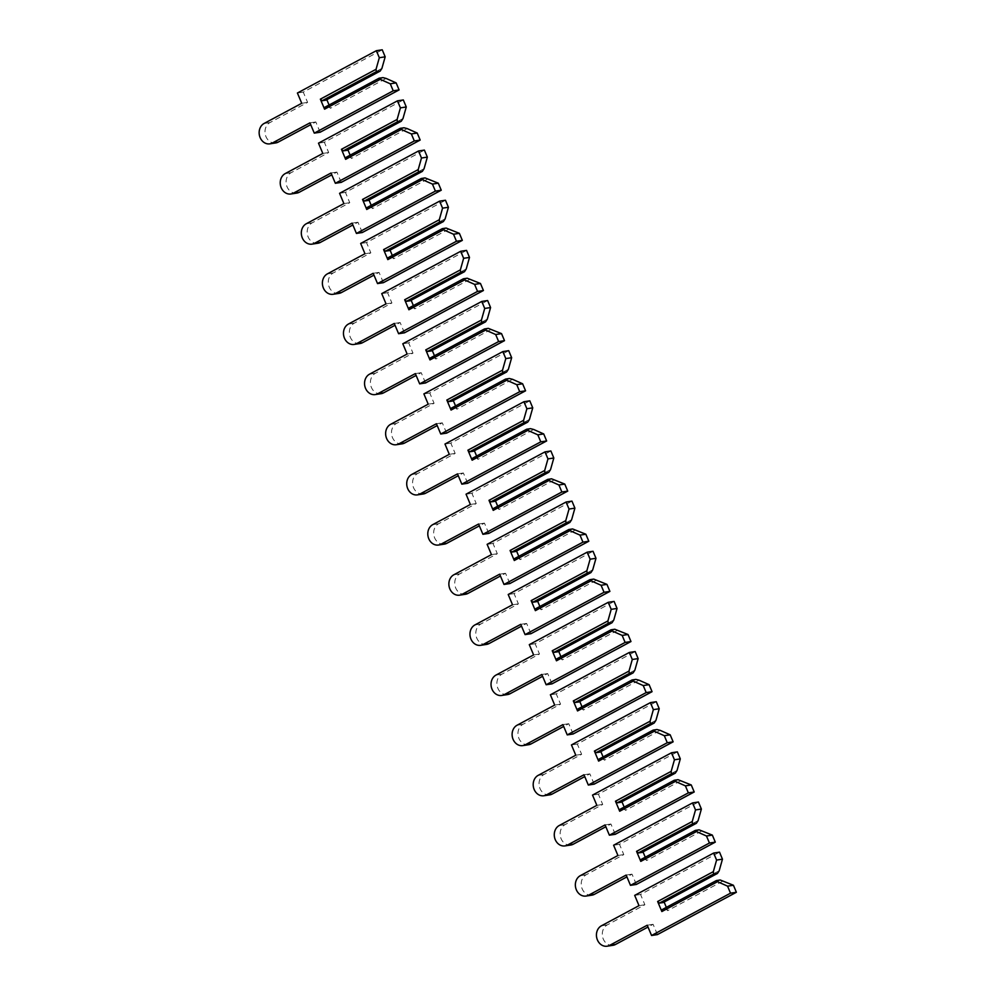 <?xml version="1.0" encoding="UTF-8"?>
<svg xmlns="http://www.w3.org/2000/svg" width="996" height="996" viewBox="0 0 996 996"><rect width="100%" height="100%" fill="white"/><g stroke="black" fill="none" stroke-linecap="round" stroke-linejoin="round"><path stroke-width="0.75" stroke-dasharray="4.98 3.74" d="M382.9 77.613L328.68 106.684L324.858 107.269M381.904 68.413L326.227 98.255L326.825 99.687M329.066 105.016L330.435 108.278L386.124 78.435M320.139 132.231L315.819 121.96L310.727 124.687M275.718 142.938A10.732 9.039 81.3 0 1 265.484 135.219A10.732 9.039 81.3 0 1 269.991 122.558L307.602 102.401L303.27 92.118L382.227 49.8M315.819 121.96L309.955 122.857M307.602 102.401L301.738 103.298M303.27 92.118L297.406 93.014M328.68 106.684L330.435 108.278M326.227 98.255L325.929 100.16M403.99 127.762L349.758 156.833L345.948 157.418M402.982 118.561L347.305 148.404L347.903 149.836M350.144 155.164L351.513 158.426L407.202 128.584M341.217 182.38L336.897 172.096L331.805 174.835M296.808 193.087A10.732 9.039 81.3 0 1 286.562 185.368A10.732 9.039 81.3 0 1 291.069 172.706L328.68 152.55L324.36 142.266L403.318 99.949M336.897 172.096L331.033 173.005M328.68 152.55L322.816 153.446M324.36 142.266L318.496 143.163M349.758 156.833L351.513 158.426M347.305 148.404L347.019 150.309M425.068 177.911L370.836 206.981L367.026 207.566M424.072 168.698L368.383 198.553L368.981 199.984M371.222 205.313L372.604 208.575L428.28 178.732M362.295 232.529L357.975 222.245L352.883 224.984M317.886 243.236A10.732 9.039 81.3 0 1 307.652 235.517A10.732 9.039 81.3 0 1 312.146 222.843L349.758 202.686L345.438 192.415L424.396 150.097M357.975 222.245L352.111 223.141M349.758 202.686L343.894 203.595M345.438 192.415L339.574 193.311M370.836 206.981L372.604 208.575M368.383 198.553L368.097 200.457M446.146 228.059L391.914 257.13L388.104 257.715M445.15 218.846L389.461 248.689L390.071 250.133M392.3 255.462L393.681 258.723L449.358 228.881M383.385 282.677L379.053 272.394L373.961 275.133M338.964 293.384A10.732 9.039 81.3 0 1 328.73 285.665A10.732 9.039 81.3 0 1 333.224 272.991L370.836 252.835L366.516 242.563L445.473 200.246M379.053 272.394L373.189 273.29M370.836 252.835L364.972 253.731M366.516 242.563L360.652 243.46M391.914 257.13L393.681 258.723M389.461 248.689L389.175 250.606M467.224 278.208L412.991 307.278L409.182 307.851M466.228 268.995L410.539 298.837L411.149 300.282M413.39 305.61L414.759 308.872L470.448 279.029M404.463 332.826L400.143 322.542L395.039 325.269M360.042 343.533A10.732 9.039 81.3 0 1 349.808 335.801A10.732 9.039 81.3 0 1 354.315 323.14L391.914 302.983L387.593 292.712L466.551 250.394M400.143 322.542L394.279 323.439M391.914 302.983L386.05 303.88M387.593 292.712L381.729 293.608M412.991 307.278L414.759 308.872M410.539 298.837L410.252 300.755M488.301 328.356L434.069 357.415L430.26 358M487.305 319.143L431.617 348.986L432.227 350.418M434.468 355.746L435.837 359.021L491.526 329.178M425.541 382.974L421.221 372.691L416.129 375.417M381.119 393.681A10.732 9.039 81.3 0 1 370.885 385.95A10.732 9.039 81.3 0 1 375.392 373.288L412.991 353.132L408.671 342.848L487.629 300.543M421.221 372.691L415.357 373.587M412.991 353.132L407.127 354.028M408.671 342.848L402.807 343.757M434.069 357.415L435.837 359.021M431.617 348.986L431.33 350.903M509.379 378.505L455.16 407.563L451.337 408.148M508.383 369.292L452.707 399.135L453.305 400.566M455.546 405.895L456.915 409.169L512.604 379.327M446.619 433.123L442.299 422.839L437.207 425.566M402.21 443.83A10.732 9.039 81.3 0 1 391.963 436.099A10.732 9.039 81.3 0 1 396.47 423.437L434.082 403.28L429.762 392.997L508.707 350.679M442.299 422.839L436.435 423.736M434.082 403.28L428.218 404.177M429.762 392.997L423.898 393.893M455.16 407.563L456.915 409.169M452.707 399.135L452.408 401.052M530.47 428.654L476.237 457.712L472.428 458.297M529.461 419.44L473.785 449.283L474.382 450.715M476.623 456.044L477.993 459.318L533.682 429.475M467.697 483.272L463.377 472.988L458.285 475.715M423.288 493.979A10.732 9.039 81.3 0 1 413.054 486.247A10.732 9.039 81.3 0 1 417.548 473.586L455.16 453.429L450.839 443.145L529.797 400.828M463.377 472.988L457.513 473.884M455.16 453.429L449.296 454.325M450.839 443.145L444.975 444.042M476.237 457.712L477.993 459.318M473.785 449.283L473.498 451.2M551.547 478.802L497.315 507.86L493.506 508.446M550.551 469.589L494.863 499.432L495.46 500.864M497.701 506.192L499.083 509.466L554.76 479.611M488.775 533.408L484.454 523.137L479.362 525.863M444.365 544.127A10.732 9.039 81.3 0 1 434.132 536.396A10.732 9.039 81.3 0 1 438.626 523.734L476.237 503.578L471.917 493.294L550.875 450.976M484.454 523.137L478.59 524.033M476.237 503.578L470.373 504.474M471.917 493.294L466.053 494.19M497.315 507.86L499.083 509.466M494.863 499.432L494.576 501.349M572.625 528.951L518.393 558.009L514.583 558.594M571.629 519.738L515.94 549.58L516.551 551.012M518.779 556.341L520.161 559.603L575.837 529.76M509.865 583.556L505.532 573.285L500.44 576.012M465.443 594.276A10.732 9.039 81.3 0 1 455.209 586.544A10.732 9.039 81.3 0 1 459.704 573.883L497.315 553.726L492.995 543.442L571.953 501.125M505.532 573.285L499.668 574.182M497.315 553.726L491.451 554.623M492.995 543.442L487.131 544.339M518.393 558.009L520.161 559.603M515.94 549.58L515.654 551.485M593.703 579.087L539.471 608.158L535.661 608.743M592.707 569.886L537.018 599.729L537.628 601.161M539.869 606.489L541.239 609.751L596.928 579.909M530.943 633.705L526.623 623.434L521.53 626.16M486.521 644.412A10.732 9.039 81.3 0 1 476.287 636.693A10.732 9.039 81.3 0 1 480.794 624.031L518.393 603.875L514.073 593.591L593.031 551.274M526.623 623.434L520.759 624.33M518.393 603.875L512.529 604.771M514.073 593.591L508.209 594.488M539.471 608.158L541.239 609.751M537.018 599.729L536.732 601.634M614.781 629.235L560.549 658.306L556.739 658.891M613.785 620.035L558.096 649.878L558.706 651.309M560.947 656.638L562.317 659.9L618.006 630.057M552.021 683.854L547.7 673.57L542.608 676.309M507.599 694.561A10.732 9.039 81.3 0 1 497.365 686.842A10.732 9.039 81.3 0 1 501.872 674.18L539.483 654.023L535.151 643.74L614.109 601.422M547.7 673.57L541.836 674.479M539.483 654.023L533.619 654.92M535.151 643.74L529.287 644.636M560.549 658.306L562.317 659.9M558.096 649.878L557.81 651.782M635.871 679.384L581.639 708.455L577.817 709.04M634.863 670.171L579.186 700.026L579.784 701.458M582.025 706.787L583.395 710.048L639.083 680.206M573.098 734.002L568.778 723.718L563.686 726.458M528.689 744.709A10.732 9.039 81.3 0 1 518.443 736.99A10.732 9.039 81.3 0 1 522.95 724.316L560.561 704.172L556.241 693.888L635.187 651.571M568.778 723.718L562.914 724.615M560.561 704.172L554.697 705.068M556.241 693.888L550.377 694.785M581.639 708.455L583.395 710.048M579.186 700.026L578.9 701.931M656.949 729.533L602.717 758.603L598.907 759.189M655.953 720.32L600.264 750.175L600.862 751.607M603.103 756.935L604.472 760.197L660.161 730.354M594.176 784.151L589.856 773.867L584.764 776.606M549.767 794.858A10.732 9.039 81.3 0 1 539.533 787.139A10.732 9.039 81.3 0 1 544.028 774.465L581.639 754.308L577.319 744.037L656.277 701.719M589.856 773.867L583.992 774.764M581.639 754.308L575.775 755.217M577.319 744.037L571.455 744.933M602.717 758.603L604.472 760.197M600.264 750.175L599.978 752.08M678.027 779.681L623.795 808.752L619.985 809.325M677.031 770.468L621.342 800.311L621.94 801.755M624.181 807.084L625.563 810.346L681.239 780.503M615.254 834.299L610.934 824.016L605.842 826.742M570.845 845.006A10.732 9.039 81.3 0 1 560.611 837.287A10.732 9.039 81.3 0 1 565.106 824.613L602.717 804.457L598.397 794.186L677.355 751.868M610.934 824.016L605.07 824.912M602.717 804.457L596.853 805.353M598.397 794.186L592.533 795.082M623.795 808.752L625.563 810.346M621.342 800.311L621.056 802.228M699.105 829.83L644.873 858.901L641.063 859.473M698.109 820.617L642.42 850.46L643.03 851.904M645.271 857.232L646.641 860.494L702.329 830.652M636.344 884.448L632.024 874.164L626.92 876.891M591.923 895.155A10.732 9.039 81.3 0 1 581.689 887.424A10.732 9.039 81.3 0 1 586.183 874.762L623.795 854.605L619.475 844.334L698.433 802.017M632.024 874.164L626.16 875.061M623.795 854.605L617.931 855.502M619.475 844.334L613.611 845.231M644.873 858.901L646.641 860.494M642.42 850.46L642.134 852.377M720.183 879.978L665.951 909.037L662.141 909.622M719.187 870.765L663.498 900.608L664.108 902.04M666.349 907.368L667.718 910.643L723.407 880.8M657.422 934.597L653.102 924.313L648.01 927.039M613.001 945.304A10.732 9.039 81.3 0 1 602.767 937.572A10.732 9.039 81.3 0 1 607.274 924.911L644.873 904.754L640.553 894.47L719.51 852.153M653.102 924.313L647.238 925.209M644.873 904.754L639.009 905.65M640.553 894.47L634.689 895.379M665.951 909.037L667.718 910.643M663.498 900.608L663.212 902.525M269.991 122.558L264.127 123.454M291.069 172.706L285.205 173.603M312.146 222.843L306.282 223.751M333.224 272.991L327.36 273.888M354.315 323.14L348.451 324.036M375.392 373.288L369.528 374.185M396.47 423.437L390.606 424.333M417.548 473.586L411.684 474.482M438.626 523.734L432.762 524.631M459.704 573.883L453.84 574.779M480.794 624.031L474.93 624.928M501.872 674.18L496.008 675.076M522.95 724.316L517.086 725.225M544.028 774.465L538.164 775.361M565.106 824.613L559.242 825.51M586.183 874.762L580.319 875.658M607.274 924.911L601.41 925.807"/><path stroke-width="1.49" d="M376.364 50.696L382.227 49.8L385.178 56.822L381.904 68.413L380.161 71.102L376.351 71.687L376.04 69.309L320.363 99.152L324.572 109.174L324.858 107.269L379.09 78.198L382.9 77.613L386.124 78.435L396.147 82.892L390.283 83.801L393.233 90.81L314.275 133.128L309.955 122.857L272.344 143.013A10.732 9.039 81.3 0 1 269.854 143.847A10.732 9.039 81.3 0 1 259.62 136.116A10.732 9.039 81.3 0 1 264.127 123.454L301.738 103.298L297.406 93.014L376.364 50.696L379.314 57.718L376.04 69.309M385.178 56.822L379.314 57.718M380.161 71.102L325.929 100.16L322.119 100.745L320.363 99.152M376.351 71.687L322.119 100.745M390.283 83.801L380.26 79.331L324.572 109.174M380.26 79.331L379.09 78.198M326.825 99.687L329.066 105.016M396.147 82.892L399.097 89.914L320.139 132.231L314.275 133.128M310.727 124.687L278.208 142.104A10.732 9.039 81.3 0 1 275.718 142.938L269.854 143.847M399.097 89.914L393.233 90.81M397.454 100.845L403.318 99.949L406.268 106.97L402.982 118.561L401.239 121.251L397.429 121.836L397.118 119.458L341.441 149.3L345.649 159.323L345.948 157.418L400.168 128.347L403.99 127.762L407.202 128.584L417.224 133.041L411.36 133.937L414.311 140.959L335.353 183.276L331.033 173.005L293.422 193.149A10.732 9.039 81.3 0 1 290.944 193.983A10.732 9.039 81.3 0 1 280.698 186.264A10.732 9.039 81.3 0 1 285.205 173.603L322.816 153.446L318.496 143.163L397.454 100.845L400.404 107.867L397.118 119.458M406.268 106.97L400.404 107.867M401.239 121.251L347.019 150.309L343.197 150.894L341.441 149.3M397.429 121.836L343.197 150.894M411.36 133.937L401.338 129.48L345.649 159.323M401.338 129.48L400.168 128.347M347.903 149.836L350.144 155.164M417.224 133.041L420.175 140.062L341.217 182.38L335.353 183.276M331.805 174.835L299.286 192.253A10.732 9.039 81.3 0 1 296.808 193.087L290.944 193.983M420.175 140.062L414.311 140.959M418.532 150.994L424.396 150.097L427.346 157.119L424.072 168.698L422.329 171.399L418.507 171.972L418.208 169.594L362.519 199.449L366.74 209.471L367.026 207.566L421.258 178.496L425.068 177.911L438.302 183.189L432.438 184.086L435.389 191.108L356.431 233.425L352.111 223.141L314.512 243.298A10.732 9.039 81.3 0 1 312.022 244.132A10.732 9.039 81.3 0 1 301.788 236.413A10.732 9.039 81.3 0 1 306.282 223.751L343.894 203.595L339.574 193.311L418.532 150.994L421.482 158.015L418.208 169.594M427.346 157.119L421.482 158.015M422.329 171.399L368.097 200.457L364.287 201.043L362.519 199.449M418.507 171.972L364.287 201.043M432.438 184.086L422.416 179.629L366.74 209.471M422.416 179.629L421.258 178.496M368.981 199.984L371.222 205.313M438.302 183.189L441.253 190.211L362.295 232.529L356.431 233.425M352.883 224.984L320.376 242.401A10.732 9.039 81.3 0 1 317.886 243.236L312.022 244.132M441.253 190.211L435.389 191.108M439.61 201.142L445.473 200.246L448.424 207.268L445.15 218.846L443.407 221.548L439.597 222.12L439.286 219.743L383.597 249.598L387.818 259.62L388.104 257.715L442.336 228.644L446.146 228.059L459.38 233.338L453.516 234.234L456.467 241.256L377.521 283.574L373.189 273.29L335.59 293.447A10.732 9.039 81.3 0 1 333.1 294.281A10.732 9.039 81.3 0 1 322.866 286.562A10.732 9.039 81.3 0 1 327.36 273.888L364.972 253.731L360.652 243.46L439.61 201.142L442.56 208.164L439.286 219.743M448.424 207.268L442.56 208.164M443.407 221.548L389.175 250.606L385.365 251.191L383.597 249.598M439.597 222.12L385.365 251.191M453.516 234.234L443.494 229.777L387.818 259.62M443.494 229.777L442.336 228.644M390.071 250.133L392.3 255.462M459.38 233.338L462.331 240.36L383.385 282.677L377.521 283.574M373.961 275.133L341.454 292.55A10.732 9.039 81.3 0 1 338.964 293.384L333.1 294.281M462.331 240.36L456.467 241.256M460.687 251.291L466.551 250.394L469.502 257.416L466.228 268.995L464.485 271.684L460.675 272.269L460.364 269.891L404.675 299.734L408.895 309.768L409.182 307.851L463.414 278.793L467.224 278.208L480.47 283.487L474.606 284.383L477.557 291.405L398.599 333.722L394.279 323.439L356.668 343.595A10.732 9.039 81.3 0 1 354.178 344.429A10.732 9.039 81.3 0 1 343.944 336.71A10.732 9.039 81.3 0 1 348.451 324.036L386.05 303.88L381.729 293.608L460.687 251.291L463.638 258.313L460.364 269.891M469.502 257.416L463.638 258.313M464.485 271.684L410.252 300.755L406.443 301.34L404.675 299.734M460.675 272.269L406.443 301.34M474.606 284.383L464.584 279.926L408.895 309.768M464.584 279.926L463.414 278.793M411.149 300.282L413.39 305.61M480.47 283.487L483.421 290.508L404.463 332.826L398.599 333.722M395.039 325.269L362.532 342.699A10.732 9.039 81.3 0 1 360.042 343.533L354.178 344.429M483.421 290.508L477.557 291.405M481.765 301.439L487.629 300.543L490.58 307.552L487.305 319.143L485.562 321.833L481.753 322.418L481.442 320.04L425.753 349.882L429.973 359.917L430.26 358L484.492 328.941L488.301 328.356L501.548 333.635L495.684 334.531L498.635 341.553L419.677 383.871L415.357 373.587L377.745 393.744A10.732 9.039 81.3 0 1 375.255 394.578A10.732 9.039 81.3 0 1 365.022 386.846A10.732 9.039 81.3 0 1 369.528 374.185L407.127 354.028L402.807 343.757L481.765 301.439L484.716 308.461L481.442 320.04M490.58 307.552L484.716 308.461M485.562 321.833L431.33 350.903L427.521 351.488L425.753 349.882M481.753 322.418L427.521 351.488M495.684 334.531L485.662 330.074L429.973 359.917M485.662 330.074L484.492 328.941M432.227 350.418L434.468 355.746M501.548 333.635L504.499 340.657L425.541 382.974L419.677 383.871M416.129 375.417L383.609 392.847A10.732 9.039 81.3 0 1 381.119 393.681L375.255 394.578M504.499 340.657L498.635 341.553M502.843 351.588L508.707 350.679L511.658 357.701L508.383 369.292L506.64 371.981L502.831 372.566L502.519 370.188L446.843 400.031L451.051 410.066L451.337 408.148L505.57 379.09L509.379 378.505L512.604 379.327L522.626 383.784L516.762 384.68L519.713 391.702L440.755 434.019L436.435 423.736L398.823 443.892A10.732 9.039 81.3 0 1 396.346 444.726A10.732 9.039 81.3 0 1 386.099 436.995A10.732 9.039 81.3 0 1 390.606 424.333L428.218 404.177L423.898 393.893L502.843 351.588L505.794 358.597L502.519 370.188M511.658 357.701L505.794 358.597M506.64 371.981L452.408 401.052L448.598 401.637L446.843 400.031M502.831 372.566L448.598 401.637M516.762 384.68L506.74 380.223L451.051 410.066M506.74 380.223L505.57 379.09M453.305 400.566L455.546 405.895M522.626 383.784L525.577 390.805L446.619 433.123L440.755 434.019M437.207 425.566L404.687 442.996A10.732 9.039 81.3 0 1 402.21 443.83L396.346 444.726M525.577 390.805L519.713 391.702M523.933 401.724L529.797 400.828L532.748 407.85L529.461 419.44L527.731 422.13L523.908 422.715L523.597 420.337L467.921 450.18L472.129 460.214L472.428 458.297L526.647 429.239L530.47 428.654L533.682 429.475L543.704 433.932L537.84 434.829L540.791 441.851L461.833 484.168L457.513 473.884L419.901 494.041A10.732 9.039 81.3 0 1 417.424 494.875A10.732 9.039 81.3 0 1 407.19 487.144A10.732 9.039 81.3 0 1 411.684 474.482L449.296 454.325L444.975 444.042L523.933 401.724L526.884 408.746L523.597 420.337M532.748 407.85L526.884 408.746M527.731 422.13L473.498 451.2L469.676 451.786L467.921 450.18M523.908 422.715L469.676 451.786M537.84 434.829L527.818 430.372L472.129 460.214M527.818 430.372L526.647 429.239M474.382 450.715L476.623 456.044M543.704 433.932L546.655 440.954L467.697 483.272L461.833 484.168M458.285 475.715L425.765 493.145A10.732 9.039 81.3 0 1 423.288 493.979L417.424 494.875M546.655 440.954L540.791 441.851M545.011 451.873L550.875 450.976L553.826 457.998L550.551 469.589L548.808 472.278L544.999 472.863L544.688 470.486L488.999 500.328L493.219 510.363L493.506 508.446L547.738 479.387L551.547 478.802L564.782 484.081L558.918 484.977L561.869 491.999L482.911 534.317L478.59 524.033L440.991 544.19A10.732 9.039 81.3 0 1 438.501 545.024A10.732 9.039 81.3 0 1 428.268 537.292A10.732 9.039 81.3 0 1 432.762 524.631L470.373 504.474L466.053 494.19L545.011 451.873L547.962 458.895L544.688 470.486M553.826 457.998L547.962 458.895M548.808 472.278L494.576 501.349L490.767 501.922L488.999 500.328M544.999 472.863L490.767 501.922M558.918 484.977L548.896 480.52L493.219 510.363M548.896 480.52L547.738 479.387M495.46 500.864L497.701 506.192M564.782 484.081L567.732 491.103L488.775 533.408L482.911 534.317M479.362 525.863L446.855 543.293A10.732 9.039 81.3 0 1 444.365 544.127L438.501 545.024M567.732 491.103L561.869 491.999M566.089 502.021L571.953 501.125L574.904 508.147L571.629 519.738L569.886 522.427L566.077 523.012L565.765 520.634L510.077 550.477L514.297 560.511L514.583 558.594L568.816 529.523L572.625 528.951L585.86 534.23L579.996 535.126L582.946 542.148L504.001 584.453L499.668 574.182L462.069 594.338A10.732 9.039 81.3 0 1 459.579 595.172A10.732 9.039 81.3 0 1 449.345 587.441A10.732 9.039 81.3 0 1 453.84 574.779L491.451 554.623L487.131 544.339L566.089 502.021L569.04 509.043L565.765 520.634M574.904 508.147L569.04 509.043M569.886 522.427L515.654 551.485L511.844 552.07L510.077 550.477M566.077 523.012L511.844 552.07M579.996 535.126L569.973 530.656L514.297 560.511M569.973 530.656L568.816 529.523M516.551 551.012L518.779 556.341M585.86 534.23L588.81 541.239L509.865 583.556L504.001 584.453M500.44 576.012L467.933 593.442A10.732 9.039 81.3 0 1 465.443 594.276L459.579 595.172M588.81 541.239L582.946 542.148M587.167 552.17L593.031 551.274L595.981 558.295L592.707 569.886L590.964 572.576L587.154 573.161L586.843 570.783L531.154 600.625L535.375 610.648L535.661 608.743L589.893 579.672L593.703 579.087L606.95 584.366L601.086 585.275L604.037 592.284L525.079 634.601L520.759 624.33L483.147 644.487A10.732 9.039 81.3 0 1 480.657 645.321A10.732 9.039 81.3 0 1 470.423 637.589A10.732 9.039 81.3 0 1 474.93 624.928L512.529 604.771L508.209 594.488L587.167 552.17L590.118 559.192L586.843 570.783M595.981 558.295L590.118 559.192M590.964 572.576L536.732 601.634L532.922 602.219L531.154 600.625M587.154 573.161L532.922 602.219M601.086 585.275L591.064 580.805L535.375 610.648M591.064 580.805L589.893 579.672M537.628 601.161L539.869 606.489M606.95 584.366L609.901 591.387L530.943 633.705L525.079 634.601M521.53 626.16L489.011 643.59A10.732 9.039 81.3 0 1 486.521 644.412L480.657 645.321M609.901 591.387L604.037 592.284M608.245 602.319L614.109 601.422L617.059 608.444L613.785 620.035L612.042 622.724L608.232 623.309L607.921 620.931L552.232 650.774L556.453 660.796L556.739 658.891L610.971 629.821L614.781 629.235L628.028 634.514L622.164 635.411L625.115 642.432L546.157 684.75L541.836 674.479L504.225 694.635A10.732 9.039 81.3 0 1 501.735 695.457A10.732 9.039 81.3 0 1 491.501 687.738A10.732 9.039 81.3 0 1 496.008 675.076L533.619 654.92L529.287 644.636L608.245 602.319L611.195 609.34L607.921 620.931M617.059 608.444L611.195 609.34M612.042 622.724L557.81 651.782L554 652.368L552.232 650.774M608.232 623.309L554 652.368M622.164 635.411L612.142 630.954L556.453 660.796M612.142 630.954L610.971 629.821M558.706 651.309L560.947 656.638M628.028 634.514L630.978 641.536L552.021 683.854L546.157 684.75M542.608 676.309L510.089 693.726A10.732 9.039 81.3 0 1 507.599 694.561L501.735 695.457M630.978 641.536L625.115 642.432M629.323 652.467L635.187 651.571L638.15 658.593L634.863 670.171L633.12 672.873L629.31 673.458L628.999 671.08L573.323 700.923L577.531 710.945L577.817 709.04L632.049 679.969L635.871 679.384L639.083 680.206L649.106 684.663L643.242 685.559L646.192 692.581L567.234 734.899L562.914 724.615L525.303 744.771A10.732 9.039 81.3 0 1 522.825 745.606A10.732 9.039 81.3 0 1 512.579 737.887A10.732 9.039 81.3 0 1 517.086 725.225L554.697 705.068L550.377 694.785L629.323 652.467L632.286 659.489L628.999 671.08M638.15 658.593L632.286 659.489M633.12 672.873L578.9 701.931L575.078 702.516L573.323 700.923M629.31 673.458L575.078 702.516M643.242 685.559L633.219 681.102L577.531 710.945M633.219 681.102L632.049 679.969M579.784 701.458L582.025 706.787M649.106 684.663L652.056 691.685L573.098 734.002L567.234 734.899M563.686 726.458L531.167 743.875A10.732 9.039 81.3 0 1 528.689 744.709L522.825 745.606M652.056 691.685L646.192 692.581M650.413 702.616L656.277 701.719L659.228 708.741L655.953 720.32L654.21 723.021L650.388 723.594L650.089 721.216L594.4 751.071L598.608 761.093L598.907 759.189L653.139 730.118L656.949 729.533L660.161 730.354L670.183 734.811L664.32 735.708L667.27 742.73L588.312 785.047L583.992 774.764L546.381 794.92A10.732 9.039 81.3 0 1 543.903 795.754A10.732 9.039 81.3 0 1 533.669 788.035A10.732 9.039 81.3 0 1 538.164 775.361L575.775 755.217L571.455 744.933L650.413 702.616L653.364 709.638L650.089 721.216M659.228 708.741L653.364 709.638M654.21 723.021L599.978 752.08L596.168 752.665L594.4 751.071M650.388 723.594L596.168 752.665M664.32 735.708L654.297 731.251L598.608 761.093M654.297 731.251L653.139 730.118M600.862 751.607L603.103 756.935M670.183 734.811L673.134 741.833L594.176 784.151L588.312 785.047M584.764 776.606L552.245 794.024A10.732 9.039 81.3 0 1 549.767 794.858L543.903 795.754M673.134 741.833L667.27 742.73M671.491 752.764L677.355 751.868L680.305 758.89L677.031 770.468L675.288 773.157L671.478 773.743L671.167 771.365L615.478 801.22L619.699 811.242L619.985 809.325L674.217 780.266L678.027 779.681L691.261 784.96L685.397 785.856L688.348 792.878L609.39 835.196L605.07 824.912L567.471 845.069A10.732 9.039 81.3 0 1 564.981 845.903A10.732 9.039 81.3 0 1 554.747 838.184A10.732 9.039 81.3 0 1 559.242 825.51L596.853 805.353L592.533 795.082L671.491 752.764L674.441 759.786L671.167 771.365M680.305 758.89L674.441 759.786M675.288 773.157L621.056 802.228L617.246 802.813L615.478 801.22M671.478 773.743L617.246 802.813M685.397 785.856L675.375 781.399L619.699 811.242M675.375 781.399L674.217 780.266M621.94 801.755L624.181 807.084M691.261 784.96L694.212 791.982L615.254 834.299L609.39 835.196M605.842 826.742L573.335 844.172A10.732 9.039 81.3 0 1 570.845 845.006L564.981 845.903M694.212 791.982L688.348 792.878M692.569 802.913L698.433 802.017L701.383 809.038L698.109 820.617L696.366 823.306L692.556 823.891L692.245 821.513L636.556 851.356L640.777 861.391L641.063 859.473L695.295 830.415L699.105 829.83L712.352 835.109L706.475 836.005L709.438 843.027L630.48 885.344L626.16 875.061L588.549 895.217A10.732 9.039 81.3 0 1 586.059 896.051A10.732 9.039 81.3 0 1 575.825 888.332A10.732 9.039 81.3 0 1 580.319 875.658L617.931 855.502L613.611 845.231L692.569 802.913L695.519 809.935L692.245 821.513M701.383 809.038L695.519 809.935M696.366 823.306L642.134 852.377L638.324 852.962L636.556 851.356M692.556 823.891L638.324 852.962M706.475 836.005L696.465 831.548L640.777 861.391M696.465 831.548L695.295 830.415M643.03 851.904L645.271 857.232M712.352 835.109L715.302 842.13L636.344 884.448L630.48 885.344M626.92 876.891L594.413 894.321A10.732 9.039 81.3 0 1 591.923 895.155L586.059 896.051M715.302 842.13L709.438 843.027M713.646 853.062L719.51 852.153L722.461 859.175L719.187 870.765L717.444 873.455L713.634 874.04L713.323 871.662L657.634 901.505L661.854 911.539L662.141 909.622L716.373 880.564L720.183 879.978L733.43 885.257L727.566 886.154L730.516 893.175L651.558 935.493L647.238 925.209L609.627 945.366A10.732 9.039 81.3 0 1 607.137 946.2A10.732 9.039 81.3 0 1 596.903 938.469A10.732 9.039 81.3 0 1 601.41 925.807L639.009 905.65L634.689 895.379L713.646 853.062L716.597 860.071L713.323 871.662M722.461 859.175L716.597 860.071M717.444 873.455L663.212 902.525L659.402 903.111L657.634 901.505M713.634 874.04L659.402 903.111M727.566 886.154L717.543 881.697L661.854 911.539M717.543 881.697L716.373 880.564M664.108 902.04L666.349 907.368M733.43 885.257L736.38 892.279L657.422 934.597L651.558 935.493M648.01 927.039L615.491 944.469A10.732 9.039 81.3 0 1 613.001 945.304L607.137 946.2M736.38 892.279L730.516 893.175M278.208 142.104L272.344 143.013M299.286 192.253L293.422 193.149M320.376 242.401L314.512 243.298M341.454 292.55L335.59 293.447M362.532 342.699L356.668 343.595M383.609 392.847L377.745 393.744M404.687 442.996L398.823 443.892M425.765 493.145L419.901 494.041M446.855 543.293L440.991 544.19M467.933 593.442L462.069 594.338M489.011 643.59L483.147 644.487M510.089 693.726L504.225 694.635M531.167 743.875L525.303 744.771M552.245 794.024L546.381 794.92M573.335 844.172L567.471 845.069M594.413 894.321L588.549 895.217M615.491 944.469L609.627 945.366"/></g></svg>
